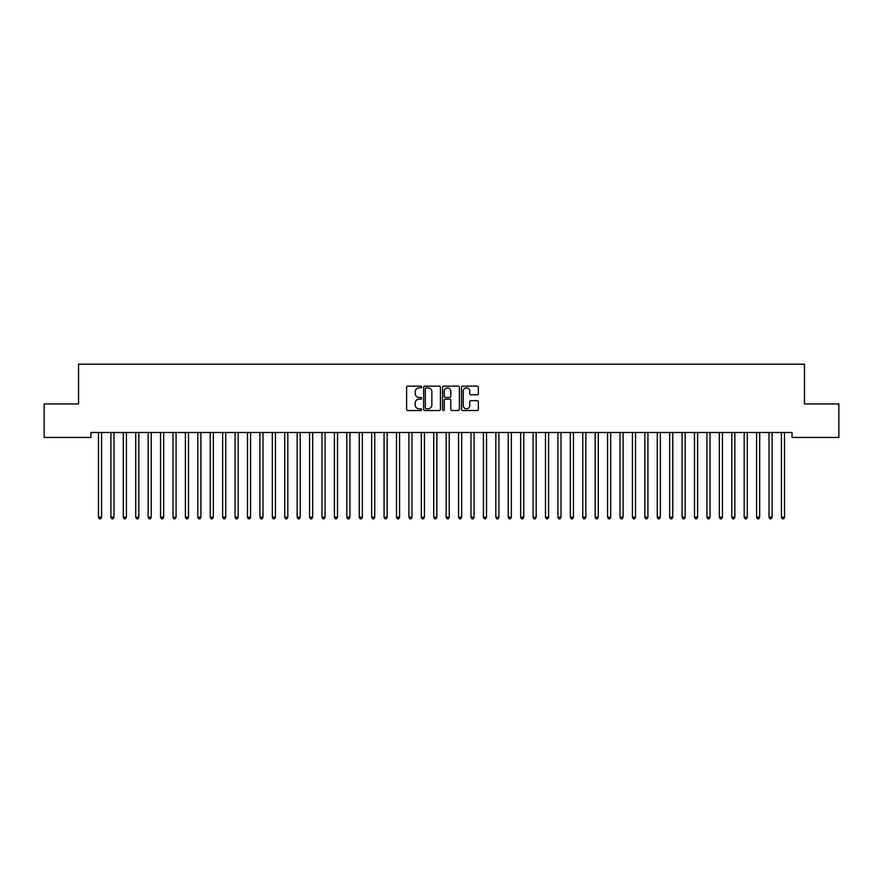 <?xml version="1.0" encoding="UTF-8"?>
<svg xmlns="http://www.w3.org/2000/svg" width="883" height="883" viewBox="0 0 883 883"><rect width="100%" height="100%" fill="white"/><g stroke="black" fill="none" stroke-linecap="round" stroke-linejoin="round"><path stroke-width="1.32" d="M421.632 387.008A0.85 0.85 0 0 0 420.783 386.147L407.825 386.147A1.214 1.214 0 0 0 406.61 387.372L406.61 409.304A1.214 1.214 0 0 0 407.825 410.529L420.783 410.529A0.85 0.85 0 0 0 421.632 409.668A0.85 0.85 0 0 0 420.783 408.818L419.105 408.818A3.896 3.896 0 0 1 415.209 404.922L415.209 403.089A3.896 3.896 0 0 1 419.105 399.193L420.783 399.193A0.85 0.85 0 0 0 421.632 398.332A0.85 0.85 0 0 0 420.783 397.482L419.105 397.482A3.896 3.896 0 0 1 415.209 393.586L415.209 391.754A3.896 3.896 0 0 1 419.105 387.858L420.783 387.858A0.85 0.85 0 0 0 421.632 387.008M477.118 394.745A1.214 1.214 0 0 0 478.343 393.52L478.343 387.372A1.214 1.214 0 0 0 477.118 386.147L462.736 386.147A1.214 1.214 0 0 0 461.522 387.372L461.522 409.304A1.214 1.214 0 0 0 462.736 410.529L477.118 410.529A1.214 1.214 0 0 0 478.343 409.304L478.343 401.875A1.214 1.214 0 0 0 477.118 400.65L470.97 400.65A1.214 1.214 0 0 0 469.745 401.875L469.745 405.562A3.256 3.256 0 0 1 466.489 408.818A3.256 3.256 0 0 1 463.222 405.562L463.222 391.114A3.256 3.256 0 0 1 466.489 387.858A3.256 3.256 0 0 1 469.745 391.114L469.745 393.52A1.214 1.214 0 0 0 470.97 394.745L477.118 394.745M792.04 432.482L90.96 432.482L90.96 437.449L44.15 437.449L44.15 403.928L78.543 403.928L78.543 364.193L804.457 364.193L804.457 403.928L838.85 403.928L838.85 437.449L792.04 437.449L792.04 432.482M440.429 387.372A1.214 1.214 0 0 0 439.215 386.147L424.833 386.147A1.214 1.214 0 0 0 423.608 387.372L423.608 409.304A1.214 1.214 0 0 0 424.833 410.529L439.215 410.529A1.214 1.214 0 0 0 440.429 409.304L440.429 387.372M443.785 386.147L458.167 386.147A1.214 1.214 0 0 1 459.392 387.372L459.392 409.304A1.214 1.214 0 0 1 458.167 410.529L452.008 410.529A1.214 1.214 0 0 1 450.794 409.304L450.794 400.407A1.214 1.214 0 0 0 449.579 399.193L445.496 399.193A1.214 1.214 0 0 0 444.27 400.407L444.27 409.668A0.85 0.85 0 0 1 443.421 410.529A0.85 0.85 0 0 1 442.571 409.668L442.571 387.372A1.214 1.214 0 0 1 443.785 386.147M426.169 387.858A0.85 0.85 0 0 0 425.319 388.708L425.319 407.968A0.85 0.85 0 0 0 426.169 408.818L427.946 408.818A3.896 3.896 0 0 0 431.842 404.922L431.842 391.754A3.896 3.896 0 0 0 427.946 387.858L426.169 387.858M450.794 391.18A3.256 3.256 0 0 0 447.538 387.913A3.256 3.256 0 0 0 444.27 391.18L444.27 396.268A1.214 1.214 0 0 0 445.496 397.482L449.579 397.482A1.214 1.214 0 0 0 450.794 396.268L450.794 391.18M98.388 432.67A1.247 1.247 -179.6 0 1 98.477 433.134A1.247 1.247 179.6 0 0 98.388 432.67L98.311 432.482M101.744 432.482L101.666 432.67A1.247 1.247 179.6 0 0 101.578 433.134L101.578 517.195L98.477 517.195L98.477 433.134M101.578 517.195L100.651 518.807L99.404 518.807L98.477 517.195M110.805 432.67A1.247 1.247 -179.6 0 1 110.894 433.134A1.247 1.247 179.6 0 0 110.805 432.67L110.728 432.482M123.223 432.67A1.247 1.247 -179.6 0 1 123.311 433.134A1.247 1.247 179.6 0 0 123.223 432.67L123.145 432.482M114.161 432.482L114.084 432.67A1.247 1.247 179.6 0 0 113.995 433.134L113.995 517.195L110.894 517.195L110.894 433.134M113.995 517.195L113.068 518.807L111.821 518.807L110.894 517.195M126.578 432.482L126.501 432.67A1.247 1.247 179.6 0 0 126.412 433.134L126.412 517.195L123.311 517.195L123.311 433.134M126.412 517.195L125.485 518.807L124.238 518.807L123.311 517.195M135.64 432.67A1.247 1.247 -179.6 0 1 135.728 433.134A1.247 1.247 179.6 0 0 135.64 432.67L135.563 432.482M148.057 432.67A1.247 1.247 -179.6 0 1 148.145 433.134A1.247 1.247 179.6 0 0 148.057 432.67L147.98 432.482M138.995 432.482L138.918 432.67A1.247 1.247 179.6 0 0 138.83 433.134L138.83 517.195L135.728 517.195L135.728 433.134M138.83 517.195L137.903 518.807L136.655 518.807L135.728 517.195M151.412 432.482L151.335 432.67A1.247 1.247 179.6 0 0 151.247 433.134L151.247 517.195L148.145 517.195L148.145 433.134M151.247 517.195L150.32 518.807L149.072 518.807L148.145 517.195M160.474 432.67A1.247 1.247 -179.6 0 1 160.563 433.134A1.247 1.247 179.6 0 0 160.474 432.67L160.397 432.482M163.83 432.482L163.752 432.67A1.247 1.247 179.6 0 0 163.664 433.134L163.664 517.195L160.563 517.195L160.563 433.134M163.664 517.195L162.737 518.807L161.49 518.807L160.563 517.195M172.891 432.67A1.247 1.247 -179.6 0 1 172.98 433.134A1.247 1.247 179.6 0 0 172.891 432.67L172.814 432.482M176.247 432.482L176.17 432.67A1.247 1.247 179.6 0 0 176.081 433.134L176.081 517.195L172.98 517.195L172.98 433.134M176.081 517.195L175.154 518.807L173.907 518.807L172.98 517.195M185.309 432.67A1.247 1.247 -179.6 0 1 185.397 433.134A1.247 1.247 179.6 0 0 185.309 432.67L185.231 432.482M197.726 432.67A1.247 1.247 -179.6 0 1 197.814 433.134A1.247 1.247 179.6 0 0 197.726 432.67L197.649 432.482M210.143 432.67A1.247 1.247 -179.6 0 1 210.231 433.134A1.247 1.247 179.6 0 0 210.143 432.67L210.066 432.482M222.56 432.67A1.247 1.247 -179.6 0 1 222.648 433.134A1.247 1.247 179.6 0 0 222.56 432.67L222.483 432.482M234.977 432.67A1.247 1.247 -179.6 0 1 235.066 433.134A1.247 1.247 179.6 0 0 234.977 432.67L234.9 432.482M247.395 432.67A1.247 1.247 -179.6 0 1 247.483 433.134A1.247 1.247 179.6 0 0 247.395 432.67L247.317 432.482M259.812 432.67A1.247 1.247 -179.6 0 1 259.9 433.134A1.247 1.247 179.6 0 0 259.812 432.67L259.734 432.482M272.229 432.67A1.247 1.247 -179.6 0 1 272.317 433.134A1.247 1.247 179.6 0 0 272.229 432.67L272.152 432.482M284.646 432.67A1.247 1.247 -179.6 0 1 284.734 433.134A1.247 1.247 179.6 0 0 284.646 432.67L284.569 432.482M188.664 432.482L188.587 432.67A1.247 1.247 179.6 0 0 188.498 433.134L188.498 517.195L185.397 517.195L185.397 433.134M188.498 517.195L187.571 518.807L186.324 518.807L185.397 517.195M201.081 432.482L201.004 432.67A1.247 1.247 179.6 0 0 200.916 433.134L200.916 517.195L197.814 517.195L197.814 433.134M200.916 517.195L199.988 518.807L198.741 518.807L197.814 517.195M213.498 432.482L213.421 432.67A1.247 1.247 179.6 0 0 213.333 433.134L213.333 517.195L210.231 517.195L210.231 433.134M213.333 517.195L212.406 518.807L211.158 518.807L210.231 517.195M225.916 432.482L225.838 432.67A1.247 1.247 179.6 0 0 225.75 433.134L225.75 517.195L222.648 517.195L222.648 433.134M225.75 517.195L224.823 518.807L223.576 518.807L222.648 517.195M238.333 432.482L238.255 432.67A1.247 1.247 179.6 0 0 238.167 433.134L238.167 517.195L235.066 517.195L235.066 433.134M238.167 517.195L237.24 518.807L235.993 518.807L235.066 517.195M250.75 432.482L250.673 432.67A1.247 1.247 179.6 0 0 250.584 433.134L250.584 517.195L247.483 517.195L247.483 433.134M250.584 517.195L249.657 518.807L248.41 518.807L247.483 517.195M263.167 432.482L263.09 432.67A1.247 1.247 179.6 0 0 263.002 433.134L263.002 517.195L259.9 517.195L259.9 433.134M263.002 517.195L262.074 518.807L260.827 518.807L259.9 517.195M275.584 432.482L275.507 432.67A1.247 1.247 179.6 0 0 275.419 433.134L275.419 517.195L272.317 517.195L272.317 433.134M275.419 517.195L274.492 518.807L273.244 518.807L272.317 517.195M288.001 432.482L287.924 432.67A1.247 1.247 179.6 0 0 287.836 433.134L287.836 517.195L284.734 517.195L284.734 433.134M287.836 517.195L286.909 518.807L285.662 518.807L284.734 517.195M297.063 432.67A1.247 1.247 -179.6 0 1 297.152 433.134A1.247 1.247 179.6 0 0 297.063 432.67L296.986 432.482M300.419 432.482L300.341 432.67A1.247 1.247 179.6 0 0 300.253 433.134L300.253 517.195L297.152 517.195L297.152 433.134M300.253 517.195L299.326 518.807L298.079 518.807L297.152 517.195M309.48 432.67A1.247 1.247 -179.6 0 1 309.569 433.134A1.247 1.247 179.6 0 0 309.48 432.67L309.403 432.482M312.836 432.482L312.759 432.67A1.247 1.247 179.6 0 0 312.67 433.134L312.67 517.195L309.569 517.195L309.569 433.134M312.67 517.195L311.743 518.807L310.496 518.807L309.569 517.195M321.898 432.67A1.247 1.247 -179.6 0 1 321.986 433.134A1.247 1.247 179.6 0 0 321.898 432.67L321.82 432.482M325.253 432.482L325.176 432.67A1.247 1.247 179.6 0 0 325.087 433.134L325.087 517.195L321.986 517.195L321.986 433.134M325.087 517.195L324.16 518.807L322.913 518.807L321.986 517.195M334.315 432.67A1.247 1.247 -179.6 0 1 334.403 433.134A1.247 1.247 179.6 0 0 334.315 432.67L334.238 432.482M337.67 432.482L337.593 432.67A1.247 1.247 179.6 0 0 337.505 433.134L337.505 517.195L334.403 517.195L334.403 433.134M337.505 517.195L336.578 518.807L335.33 518.807L334.403 517.195M346.732 432.67A1.247 1.247 -179.6 0 1 346.82 433.134A1.247 1.247 179.6 0 0 346.732 432.67L346.655 432.482M350.087 432.482L350.01 432.67A1.247 1.247 179.6 0 0 349.922 433.134L349.922 517.195L346.82 517.195L346.82 433.134M349.922 517.195L348.995 518.807L347.747 518.807L346.82 517.195M359.149 432.67A1.247 1.247 -179.6 0 1 359.238 433.134A1.247 1.247 179.6 0 0 359.149 432.67L359.072 432.482M362.505 432.482L362.427 432.67A1.247 1.247 179.6 0 0 362.339 433.134L362.339 517.195L359.238 517.195L359.238 433.134M362.339 517.195L361.412 518.807L360.165 518.807L359.238 517.195M371.566 432.67A1.247 1.247 -179.6 0 1 371.655 433.134A1.247 1.247 179.6 0 0 371.566 432.67L371.489 432.482M374.922 432.482L374.845 432.67A1.247 1.247 179.6 0 0 374.756 433.134L374.756 517.195L371.655 517.195L371.655 433.134M374.756 517.195L373.829 518.807L372.582 518.807L371.655 517.195M383.984 432.67A1.247 1.247 -179.6 0 1 384.072 433.134A1.247 1.247 179.6 0 0 383.984 432.67L383.906 432.482M387.339 432.482L387.262 432.67A1.247 1.247 179.6 0 0 387.173 433.134L387.173 517.195L384.072 517.195L384.072 433.134M387.173 517.195L386.246 518.807L384.999 518.807L384.072 517.195M396.401 432.67A1.247 1.247 -179.6 0 1 396.489 433.134A1.247 1.247 179.6 0 0 396.401 432.67L396.324 432.482M399.756 432.482L399.679 432.67A1.247 1.247 179.6 0 0 399.591 433.134L399.591 517.195L396.489 517.195L396.489 433.134M399.591 517.195L398.663 518.807L397.416 518.807L396.489 517.195M408.818 432.67A1.247 1.247 -179.6 0 1 408.906 433.134A1.247 1.247 179.6 0 0 408.818 432.67L408.741 432.482M412.173 432.482L412.096 432.67A1.247 1.247 179.6 0 0 412.008 433.134L412.008 517.195L408.906 517.195L408.906 433.134M412.008 517.195L411.081 518.807L409.833 518.807L408.906 517.195M421.235 432.67A1.247 1.247 -179.6 0 1 421.323 433.134A1.247 1.247 179.6 0 0 421.235 432.67L421.158 432.482M424.591 432.482L424.513 432.67A1.247 1.247 179.6 0 0 424.425 433.134L424.425 517.195L421.323 517.195L421.323 433.134M424.425 517.195L423.498 518.807L422.251 518.807L421.323 517.195M433.652 432.67A1.247 1.247 -179.6 0 1 433.741 433.134A1.247 1.247 179.6 0 0 433.652 432.67L433.575 432.482M437.008 432.482L436.93 432.67A1.247 1.247 179.6 0 0 436.842 433.134L436.842 517.195L433.741 517.195L433.741 433.134M436.842 517.195L435.915 518.807L434.668 518.807L433.741 517.195M446.07 432.67A1.247 1.247 -179.6 0 1 446.158 433.134A1.247 1.247 179.6 0 0 446.07 432.67L445.992 432.482M449.425 432.482L449.348 432.67A1.247 1.247 179.6 0 0 449.259 433.134L449.259 517.195L446.158 517.195L446.158 433.134M449.259 517.195L448.332 518.807L447.085 518.807L446.158 517.195M458.487 432.67A1.247 1.247 -179.6 0 1 458.575 433.134A1.247 1.247 179.6 0 0 458.487 432.67L458.409 432.482M461.842 432.482L461.765 432.67A1.247 1.247 179.6 0 0 461.677 433.134L461.677 517.195L458.575 517.195L458.575 433.134M461.677 517.195L460.749 518.807L459.502 518.807L458.575 517.195M470.904 432.67A1.247 1.247 -179.6 0 1 470.992 433.134A1.247 1.247 179.6 0 0 470.904 432.67L470.827 432.482M474.259 432.482L474.182 432.67A1.247 1.247 179.6 0 0 474.094 433.134L474.094 517.195L470.992 517.195L470.992 433.134M474.094 517.195L473.167 518.807L471.919 518.807L470.992 517.195M483.321 432.67A1.247 1.247 -179.6 0 1 483.409 433.134A1.247 1.247 179.6 0 0 483.321 432.67L483.244 432.482M486.676 432.482L486.599 432.67A1.247 1.247 179.6 0 0 486.511 433.134L486.511 517.195L483.409 517.195L483.409 433.134M486.511 517.195L485.584 518.807L484.337 518.807L483.409 517.195M495.738 432.67A1.247 1.247 -179.6 0 1 495.827 433.134A1.247 1.247 179.6 0 0 495.738 432.67L495.661 432.482M499.094 432.482L499.016 432.67A1.247 1.247 179.6 0 0 498.928 433.134L498.928 517.195L495.827 517.195L495.827 433.134M498.928 517.195L498.001 518.807L496.754 518.807L495.827 517.195M508.155 432.67A1.247 1.247 -179.6 0 1 508.244 433.134A1.247 1.247 179.6 0 0 508.155 432.67L508.078 432.482M511.511 432.482L511.434 432.67A1.247 1.247 179.6 0 0 511.345 433.134L511.345 517.195L508.244 517.195L508.244 433.134M511.345 517.195L510.418 518.807L509.171 518.807L508.244 517.195M520.573 432.67A1.247 1.247 -179.6 0 1 520.661 433.134A1.247 1.247 179.6 0 0 520.573 432.67L520.495 432.482M523.928 432.482L523.851 432.67A1.247 1.247 179.6 0 0 523.762 433.134L523.762 517.195L520.661 517.195L520.661 433.134M523.762 517.195L522.835 518.807L521.588 518.807L520.661 517.195M532.99 432.67A1.247 1.247 -179.6 0 1 533.078 433.134A1.247 1.247 179.6 0 0 532.99 432.67L532.913 432.482M536.345 432.482L536.268 432.67A1.247 1.247 179.6 0 0 536.18 433.134L536.18 517.195L533.078 517.195L533.078 433.134M536.18 517.195L535.253 518.807L534.005 518.807L533.078 517.195M545.407 432.67A1.247 1.247 -179.6 0 1 545.495 433.134A1.247 1.247 179.6 0 0 545.407 432.67L545.33 432.482M548.762 432.482L548.685 432.67A1.247 1.247 179.6 0 0 548.597 433.134L548.597 517.195L545.495 517.195L545.495 433.134M548.597 517.195L547.67 518.807L546.422 518.807L545.495 517.195M557.824 432.67A1.247 1.247 -179.6 0 1 557.913 433.134A1.247 1.247 179.6 0 0 557.824 432.67L557.747 432.482M561.18 432.482L561.102 432.67A1.247 1.247 179.6 0 0 561.014 433.134L561.014 517.195L557.913 517.195L557.913 433.134M561.014 517.195L560.087 518.807L558.84 518.807L557.913 517.195M570.241 432.67A1.247 1.247 -179.6 0 1 570.33 433.134A1.247 1.247 179.6 0 0 570.241 432.67L570.164 432.482M573.597 432.482L573.52 432.67A1.247 1.247 179.6 0 0 573.431 433.134L573.431 517.195L570.33 517.195L570.33 433.134M573.431 517.195L572.504 518.807L571.257 518.807L570.33 517.195M582.659 432.67A1.247 1.247 -179.6 0 1 582.747 433.134A1.247 1.247 179.6 0 0 582.659 432.67L582.581 432.482M586.014 432.482L585.937 432.67A1.247 1.247 179.6 0 0 585.848 433.134L585.848 517.195L582.747 517.195L582.747 433.134M585.848 517.195L584.921 518.807L583.674 518.807L582.747 517.195M595.076 432.67A1.247 1.247 -179.6 0 1 595.164 433.134A1.247 1.247 179.6 0 0 595.076 432.67L594.999 432.482M598.431 432.482L598.354 432.67A1.247 1.247 179.6 0 0 598.266 433.134L598.266 517.195L595.164 517.195L595.164 433.134M598.266 517.195L597.338 518.807L596.091 518.807L595.164 517.195M607.493 432.67A1.247 1.247 -179.6 0 1 607.581 433.134A1.247 1.247 179.6 0 0 607.493 432.67L607.416 432.482M610.848 432.482L610.771 432.67A1.247 1.247 179.6 0 0 610.683 433.134L610.683 517.195L607.581 517.195L607.581 433.134M610.683 517.195L609.756 518.807L608.508 518.807L607.581 517.195M619.91 432.67A1.247 1.247 -179.6 0 1 619.998 433.134A1.247 1.247 179.6 0 0 619.91 432.67L619.833 432.482M623.266 432.482L623.188 432.67A1.247 1.247 179.6 0 0 623.1 433.134L623.1 517.195L619.998 517.195L619.998 433.134M623.1 517.195L622.173 518.807L620.926 518.807L619.998 517.195M632.327 432.67A1.247 1.247 -179.6 0 1 632.416 433.134A1.247 1.247 179.6 0 0 632.327 432.67L632.25 432.482M635.683 432.482L635.605 432.67A1.247 1.247 179.6 0 0 635.517 433.134L635.517 517.195L632.416 517.195L632.416 433.134M635.517 517.195L634.59 518.807L633.343 518.807L632.416 517.195M644.745 432.67A1.247 1.247 -179.6 0 1 644.833 433.134A1.247 1.247 179.6 0 0 644.745 432.67L644.667 432.482M648.1 432.482L648.023 432.67A1.247 1.247 179.6 0 0 647.934 433.134L647.934 517.195L644.833 517.195L644.833 433.134M647.934 517.195L647.007 518.807L645.76 518.807L644.833 517.195M657.162 432.67A1.247 1.247 -179.6 0 1 657.25 433.134A1.247 1.247 179.6 0 0 657.162 432.67L657.084 432.482M660.517 432.482L660.44 432.67A1.247 1.247 179.6 0 0 660.352 433.134L660.352 517.195L657.25 517.195L657.25 433.134M660.352 517.195L659.424 518.807L658.177 518.807L657.25 517.195M669.579 432.67A1.247 1.247 -179.6 0 1 669.667 433.134A1.247 1.247 179.6 0 0 669.579 432.67L669.502 432.482M672.934 432.482L672.857 432.67A1.247 1.247 179.6 0 0 672.769 433.134L672.769 517.195L669.667 517.195L669.667 433.134M672.769 517.195L671.842 518.807L670.594 518.807L669.667 517.195M681.996 432.67A1.247 1.247 -179.6 0 1 682.084 433.134A1.247 1.247 179.6 0 0 681.996 432.67L681.919 432.482M685.351 432.482L685.274 432.67A1.247 1.247 179.6 0 0 685.186 433.134L685.186 517.195L682.084 517.195L682.084 433.134M685.186 517.195L684.259 518.807L683.012 518.807L682.084 517.195M694.413 432.67A1.247 1.247 -179.6 0 1 694.502 433.134A1.247 1.247 179.6 0 0 694.413 432.67L694.336 432.482M697.769 432.482L697.691 432.67A1.247 1.247 179.6 0 0 697.603 433.134L697.603 517.195L694.502 517.195L694.502 433.134M697.603 517.195L696.676 518.807L695.429 518.807L694.502 517.195M706.83 432.67A1.247 1.247 -179.6 0 1 706.919 433.134A1.247 1.247 179.6 0 0 706.83 432.67L706.753 432.482M710.186 432.482L710.109 432.67A1.247 1.247 179.6 0 0 710.02 433.134L710.02 517.195L706.919 517.195L706.919 433.134M710.02 517.195L709.093 518.807L707.846 518.807L706.919 517.195M719.248 432.67A1.247 1.247 -179.6 0 1 719.336 433.134A1.247 1.247 179.6 0 0 719.248 432.67L719.17 432.482M722.603 432.482L722.526 432.67A1.247 1.247 179.6 0 0 722.437 433.134L722.437 517.195L719.336 517.195L719.336 433.134M722.437 517.195L721.51 518.807L720.263 518.807L719.336 517.195M731.665 432.67A1.247 1.247 -179.6 0 1 731.753 433.134A1.247 1.247 179.6 0 0 731.665 432.67L731.588 432.482M735.02 432.482L734.943 432.67A1.247 1.247 179.6 0 0 734.855 433.134L734.855 517.195L731.753 517.195L731.753 433.134M734.855 517.195L733.928 518.807L732.68 518.807L731.753 517.195M744.082 432.67A1.247 1.247 -179.6 0 1 744.17 433.134A1.247 1.247 179.6 0 0 744.082 432.67L744.005 432.482M747.437 432.482L747.36 432.67A1.247 1.247 179.6 0 0 747.272 433.134L747.272 517.195L744.17 517.195L744.17 433.134M747.272 517.195L746.345 518.807L745.097 518.807L744.17 517.195M756.499 432.67A1.247 1.247 -179.6 0 1 756.588 433.134A1.247 1.247 179.6 0 0 756.499 432.67L756.422 432.482M759.855 432.482L759.777 432.67A1.247 1.247 179.6 0 0 759.689 433.134L759.689 517.195L756.588 517.195L756.588 433.134M759.689 517.195L758.762 518.807L757.515 518.807L756.588 517.195M768.916 432.67A1.247 1.247 -179.6 0 1 769.005 433.134A1.247 1.247 179.6 0 0 768.916 432.67L768.839 432.482M772.272 432.482L772.195 432.67A1.247 1.247 179.6 0 0 772.106 433.134L772.106 517.195L769.005 517.195L769.005 433.134M772.106 517.195L771.179 518.807L769.932 518.807L769.005 517.195M781.334 432.67A1.247 1.247 -179.6 0 1 781.422 433.134A1.247 1.247 179.6 0 0 781.334 432.67L781.256 432.482M784.689 432.482L784.612 432.67A1.247 1.247 179.6 0 0 784.523 433.134L784.523 517.195L781.422 517.195L781.422 433.134M784.523 517.195L783.596 518.807L782.349 518.807L781.422 517.195"/></g></svg>
